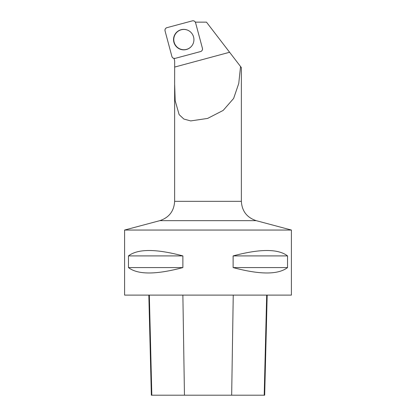 <?xml version="1.0" encoding="UTF-8"?>
<svg xmlns="http://www.w3.org/2000/svg" width="416" height="416" viewBox="0 0 416 416"><rect width="100%" height="100%" fill="white"/><g stroke="black" fill="none" stroke-linecap="round" stroke-linejoin="round"><path stroke-width="0.62" d="M202.431 48.318L195.577 22.74A2.647 2.631 -105 0 0 192.348 20.862L166.91 27.674A2.647 2.631 -105 0 0 165.053 30.914L171.907 56.498A2.647 2.631 -105 0 0 175.136 58.375L200.574 51.558A2.647 2.631 -105 0 0 202.431 48.318M174.907 34.481A10.249 10.192 -105 0 0 178.381 48.313A10.249 10.192 -105 0 0 192.577 44.751A10.249 10.192 -105 0 0 188.256 30.446A10.249 10.192 -105 0 0 174.907 34.481M173.976 58.172L174.663 60.913L174.668 67.07L229.601 52.265L206.476 22.147L195.338 22.147M291.408 230.048L291.408 295.11L124.592 295.11L124.592 230.048L291.408 230.048L256.225 220.667C246.912 217.568 241.956 211.12 241.363 201.323L241.363 67.59L240.547 66.524L238.758 83.444L233.626 98.452L223.168 110.417L207.61 118.42L190.705 120.921L183.825 119.028L179.135 114.624L175.178 100.719L174.632 83.751L174.668 67.07M240.547 66.524L229.601 52.265M287.534 255.908L287.534 267.582C278.2 274.773 260.062 274.773 233.121 267.582L233.121 255.908C260.062 248.716 278.2 248.716 287.534 255.908L233.121 255.908M182.879 255.908L182.879 267.582C155.938 274.773 137.8 274.773 128.466 267.582L128.466 255.908C137.8 248.716 155.938 248.716 182.879 255.908L128.466 255.908M148.834 295.11L151.351 395.2L264.67 395.2L267.181 295.11M182.879 267.582L128.466 267.582M287.534 267.582L233.121 267.582M188.308 30.472A10.15 10.093 -105 0 0 175.022 34.694A10.15 10.093 -105 0 0 178.646 48.24A10.15 10.093 -105 0 0 192.27 45.256M171.902 56.488L165.053 30.924C164.793 29.328 165.417 28.246 166.92 27.674L192.338 20.862C193.924 20.608 195.005 21.237 195.582 22.745L202.431 48.308C202.691 49.904 202.067 50.986 200.564 51.558L175.146 58.37C173.555 58.625 172.479 58.001 171.902 56.488M174.637 84.989L174.637 201.323L241.363 201.323M151.819 395.2L149.334 295.11M184.454 395.2L182.874 295.11M231.665 395.2L233.246 295.11M264.202 395.2L266.687 295.11M256.225 220.667L159.775 220.667C169.088 217.568 174.044 211.12 174.637 201.323M159.775 220.667L124.592 230.048"/></g></svg>
